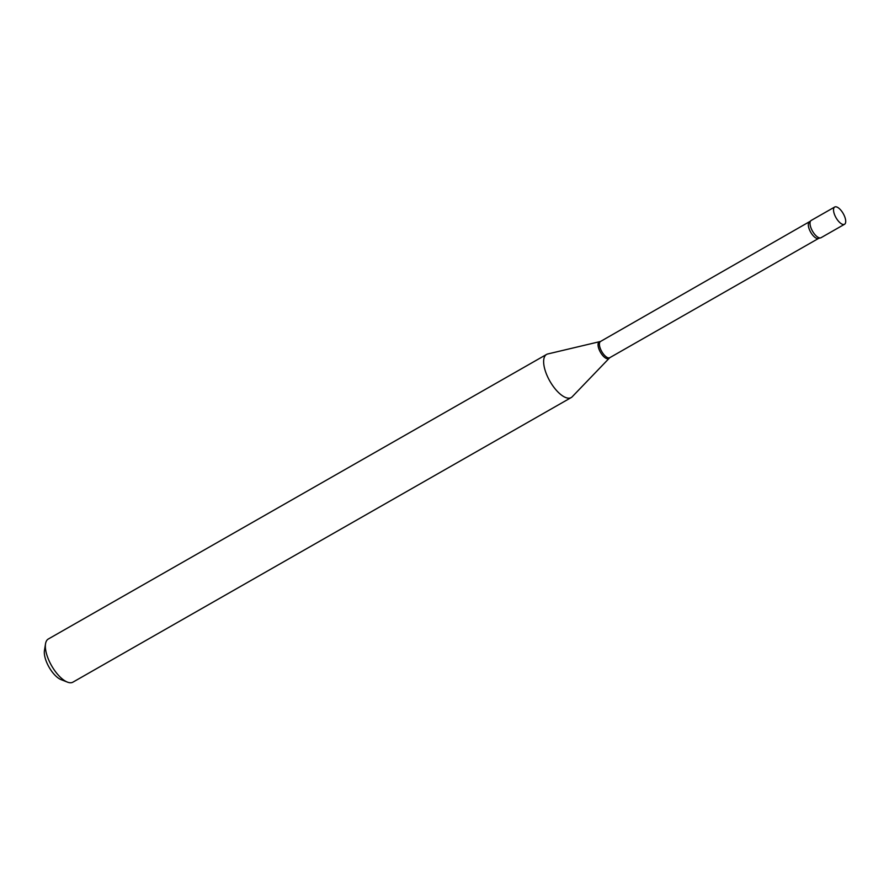 <?xml version="1.0" encoding="UTF-8"?>
<svg xmlns="http://www.w3.org/2000/svg" width="889" height="889" viewBox="0 0 889 889"><rect width="100%" height="100%" fill="white"/><g stroke="black" fill="none" stroke-linecap="round" stroke-linejoin="round"><path stroke-width="1.33" d="M836.26 206.848A9.935 4.156 -119.7 0 1 844.039 215.149A9.935 4.156 -119.7 0 1 844.55 224.272A9.935 4.156 -119.7 0 1 842.983 224.45A9.935 4.156 -119.7 0 1 835.204 216.149A9.935 4.156 -119.7 0 1 834.693 207.026A9.935 4.156 -119.7 0 1 836.26 206.848M844.55 224.272L821.036 237.707A9.935 4.156 -119.7 0 1 819.469 237.885A9.935 4.156 -119.7 0 1 811.69 229.573A9.935 4.156 -119.7 0 1 811.179 220.45L834.693 207.026M809.435 222.139A9.335 3.9 -119.7 0 0 809.268 229.24A9.335 3.9 -119.7 0 0 818.691 238.352L820.114 237.941A9.935 4.156 -119.7 0 1 811.012 228.006A9.935 4.156 -119.7 0 1 810.501 221.128L600.497 341.476L547.768 353.966A24.836 10.379 -119.7 0 0 546.568 354.433L48.295 639.024A24.836 10.379 -119.7 0 0 45.528 643.803A24.836 10.379 -119.7 0 0 47.873 657.893A24.836 10.379 -119.7 0 0 67.408 682.107A24.836 10.379 -119.7 0 0 72.931 682.152L571.205 397.561A24.836 10.379 -119.7 0 1 546.146 373.302A24.836 10.379 -119.7 0 1 546.568 354.433M67.408 682.107L61.074 679.629A18.88 7.89 -119.7 0 1 46.228 661.227A18.88 7.89 -119.7 0 1 44.45 650.515L45.528 643.803M818.691 238.352L609.765 357.689L572.216 396.761A24.836 10.379 -119.7 0 1 571.205 397.561M609.765 357.689A9.335 3.9 -119.7 0 1 600.342 348.566A9.335 3.9 -119.7 0 1 600.497 341.476M609.032 358.256A9.546 3.989 -119.7 0 1 599.019 349.244A9.546 3.989 -119.7 0 1 599.642 341.809"/></g></svg>
